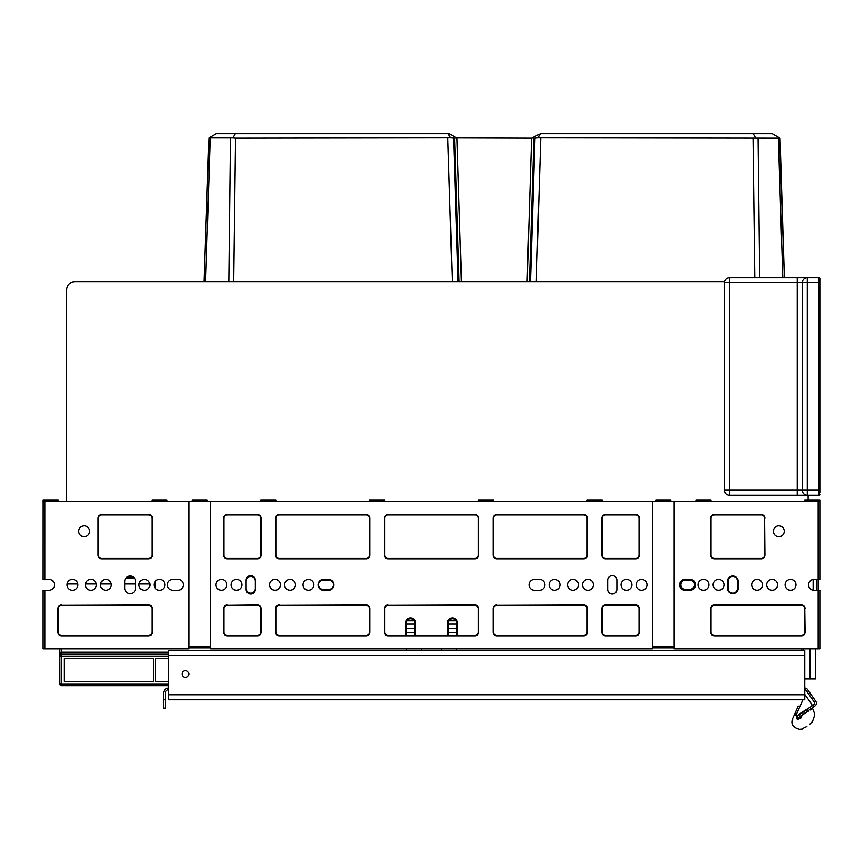 <?xml version="1.0" encoding="UTF-8"?>
<svg xmlns="http://www.w3.org/2000/svg" width="863" height="863" viewBox="0 0 863 863"><rect width="100%" height="100%" fill="white"/><g stroke="black" fill="none" stroke-linecap="round" stroke-linejoin="round"><path stroke-width="1.29" d="M134.445 578.091L125.944 578.091M127.573 578.091A6.699 6.699 0 0 0 126.408 577.584M66.58 290.173L66.58 501.554L66.58 290.173A8.371 8.371 0 0 1 74.952 281.802L724.51 281.802M808.135 499.882L808.135 495.233L808.135 499.882M461.446 281.802L456.969 138.134L449.224 133.668L235.308 133.668L232.913 137.886L208.932 137.886L204.024 281.802L74.952 281.802M813.151 590.206L813.151 579.451L813.151 590.206A5.437 5.437 0 0 0 813.992 590.27A5.437 5.437 0 0 1 808.555 584.834A5.437 5.437 0 0 1 813.992 579.386A5.437 5.437 0 0 0 808.555 584.834M456.613 624.122L448.242 624.122M414.758 624.122L406.387 624.122M155.308 588.307L155.308 581.36M816.506 590.27L816.506 579.386M819.85 501.554L674.219 501.554L674.219 648.857L819.85 648.857L819.85 590.27L818.178 590.27L818.178 579.386L819.85 579.386L819.85 500.216M819.85 280.971L819.85 491.878M167.444 584.834L167.444 584.834A5.437 5.437 0 0 1 172.88 579.386A5.437 5.437 0 0 0 167.444 584.834A5.437 5.437 0 0 0 172.88 590.27L177.897 590.27A5.437 5.437 0 0 0 183.344 584.834A5.437 5.437 0 0 0 177.897 579.386A5.437 5.437 0 0 1 183.344 584.834M44.822 590.27L44.822 648.857L43.15 648.857L43.15 590.27L49.008 590.27A5.437 5.437 0 0 0 54.445 584.834A5.437 5.437 0 0 0 49.008 579.386A5.437 5.437 0 0 1 54.445 584.834L54.445 584.834A5.437 5.437 0 0 0 49.008 579.386L44.822 579.386L49.008 579.386M44.822 648.857L188.781 648.857L188.781 501.554L43.15 501.554L43.182 499.882L58.22 499.882L58.22 501.554M43.15 579.386L44.822 579.386L43.15 579.386L43.182 499.882M96.3 584.834A5.437 5.437 0 0 0 90.852 579.386A5.437 5.437 0 0 0 85.415 584.834A5.437 5.437 0 0 0 90.852 590.27A5.437 5.437 0 0 0 96.3 584.834A5.437 5.437 0 0 0 90.852 579.386A5.437 5.437 0 0 0 85.415 584.834L85.415 584.834M111.359 584.834A5.437 5.437 0 0 0 105.922 579.386A5.437 5.437 0 0 0 100.486 584.834A5.437 5.437 0 0 0 105.922 590.27A5.437 5.437 0 0 0 111.359 584.834A5.437 5.437 0 0 0 105.922 579.386A5.437 5.437 0 0 0 100.486 584.834L100.486 584.834M149.86 584.834A5.437 5.437 0 0 0 144.423 579.386A5.437 5.437 0 0 0 138.986 584.834A5.437 5.437 0 0 0 144.423 590.27A5.437 5.437 0 0 0 149.86 584.834A5.437 5.437 0 0 0 144.423 579.386A5.437 5.437 0 0 0 138.986 584.834L138.986 584.834M164.93 584.834A5.437 5.437 0 0 0 159.482 579.386A5.437 5.437 0 0 0 154.046 584.834A5.437 5.437 0 0 0 159.482 590.27A5.437 5.437 0 0 0 164.93 584.834A5.437 5.437 0 0 0 159.482 579.386A5.437 5.437 0 0 0 154.046 584.834L154.046 584.834M135.631 581.479L135.631 588.178A5.437 5.437 0 0 1 130.194 593.615A5.437 5.437 0 0 1 124.757 588.178L124.757 581.479A5.437 5.437 0 0 1 130.194 576.042A5.437 5.437 0 0 1 135.631 581.479A5.437 5.437 0 0 0 130.194 576.042A5.437 5.437 0 0 0 124.757 581.479M172.88 579.386L177.897 579.386L172.88 579.386M77.886 584.834A5.437 5.437 0 0 0 72.449 579.386A5.437 5.437 0 0 0 67.001 584.834A5.437 5.437 0 0 0 72.449 590.27A5.437 5.437 0 0 0 77.886 584.834A5.437 5.437 0 0 0 72.449 579.386A5.437 5.437 0 0 0 67.001 584.834L67.001 584.834M89.601 531.263L89.601 531.263A5.437 5.437 0 0 0 84.164 525.826A5.437 5.437 0 0 0 78.716 531.263A5.437 5.437 0 0 0 84.164 536.71A5.437 5.437 0 0 0 89.601 531.263A5.437 5.437 0 0 0 84.164 525.826A5.437 5.437 0 0 0 78.716 531.263M101.737 514.941A3.344 3.344 0 0 0 98.393 518.296L98.393 555.114A3.344 3.344 0 0 0 101.737 558.469L148.609 558.469A3.344 3.344 0 0 0 151.953 555.114L151.953 518.296A3.344 3.344 0 0 0 148.609 514.941L101.737 514.941L148.609 514.607A3.679 3.679 0 0 1 152.287 518.296L152.287 555.114A3.679 3.679 0 0 1 148.609 558.803L101.737 558.803A3.679 3.679 0 0 1 98.058 555.114L98.058 518.296A3.679 3.679 0 0 1 101.737 514.607M61.564 605.341A3.344 3.344 0 0 0 58.22 608.685L58.22 632.115A3.344 3.344 0 0 0 61.564 635.47L148.609 635.47A3.344 3.344 0 0 0 151.953 632.115L151.953 608.685A3.344 3.344 0 0 0 148.609 605.341L61.564 605.341L148.609 605.006A3.679 3.679 0 0 1 152.287 608.685L152.287 632.115A3.679 3.679 0 0 1 148.609 635.804L61.564 635.804A3.679 3.679 0 0 1 57.886 632.115L57.886 608.685A3.679 3.679 0 0 1 61.564 605.006M167.023 501.554L167.023 499.882L151.953 499.882L151.953 501.554M679.656 584.834L679.656 584.834A5.437 5.437 0 0 1 685.103 579.386A5.437 5.437 0 0 0 679.656 584.834A5.437 5.437 0 0 0 685.103 590.27L690.12 590.27A5.437 5.437 0 0 0 695.556 584.834A5.437 5.437 0 0 0 690.12 579.386A5.437 5.437 0 0 1 695.556 584.834M804.78 501.554L804.78 499.882L819.818 499.882M818.178 501.554L818.178 579.386L813.992 579.386L819.85 579.386M818.178 648.857L818.178 590.27L813.992 590.27M777.585 584.834A5.437 5.437 0 0 0 772.148 579.386A5.437 5.437 0 0 0 766.7 584.834A5.437 5.437 0 0 0 772.148 590.27A5.437 5.437 0 0 0 777.585 584.834A5.437 5.437 0 0 0 772.148 579.386A5.437 5.437 0 0 0 766.7 584.834L766.7 584.834M762.514 584.834A5.437 5.437 0 0 0 757.078 579.386A5.437 5.437 0 0 0 751.641 584.834A5.437 5.437 0 0 0 757.078 590.27A5.437 5.437 0 0 0 762.514 584.834A5.437 5.437 0 0 0 757.078 579.386A5.437 5.437 0 0 0 751.641 584.834L751.641 584.834M724.014 584.834A5.437 5.437 0 0 0 718.577 579.386A5.437 5.437 0 0 0 713.14 584.834A5.437 5.437 0 0 0 718.577 590.27A5.437 5.437 0 0 0 724.014 584.834A5.437 5.437 0 0 0 718.577 579.386A5.437 5.437 0 0 0 713.14 584.834L713.14 584.834M708.955 584.834A5.437 5.437 0 0 0 703.518 579.386A5.437 5.437 0 0 0 698.07 584.834A5.437 5.437 0 0 0 703.518 590.27A5.437 5.437 0 0 0 708.955 584.834A5.437 5.437 0 0 0 703.518 579.386A5.437 5.437 0 0 0 698.07 584.834L698.07 584.834M738.243 581.479A5.437 5.437 0 0 0 732.806 576.042A5.437 5.437 0 0 0 727.369 581.479A5.437 5.437 0 0 1 732.806 576.042A5.437 5.437 0 0 1 738.243 581.479L738.243 588.178A5.437 5.437 0 0 1 732.806 593.615A5.437 5.437 0 0 1 727.369 588.178L727.369 581.479M685.103 579.386L690.12 579.386L685.103 579.386M795.999 584.834A5.437 5.437 0 0 0 790.551 579.386A5.437 5.437 0 0 0 785.114 584.834A5.437 5.437 0 0 0 790.551 590.27A5.437 5.437 0 0 0 795.999 584.834A5.437 5.437 0 0 0 790.551 579.386A5.437 5.437 0 0 0 785.114 584.834L785.114 584.834M784.284 531.263L784.284 531.263A5.437 5.437 0 0 0 778.836 525.826A5.437 5.437 0 0 0 773.399 531.263A5.437 5.437 0 0 0 778.836 536.71A5.437 5.437 0 0 0 784.284 531.263A5.437 5.437 0 0 0 778.836 525.826A5.437 5.437 0 0 0 773.399 531.263M711.047 501.554L711.047 499.882L695.977 499.882L695.977 501.554M764.607 518.296A3.344 3.344 0 0 0 761.263 514.941L714.391 514.941A3.344 3.344 0 0 0 711.047 518.296L711.047 555.114A3.344 3.344 0 0 0 714.391 558.469L761.263 558.469A3.344 3.344 0 0 0 764.607 555.114L764.607 518.296L764.942 555.114A3.679 3.679 0 0 1 761.263 558.803L714.391 558.803A3.679 3.679 0 0 1 710.713 555.114L710.713 518.296A3.679 3.679 0 0 1 714.391 514.607L761.263 514.607A3.679 3.679 0 0 1 764.942 518.296M804.78 608.685A3.344 3.344 0 0 0 801.436 605.341L714.391 605.341A3.344 3.344 0 0 0 711.047 608.685L711.047 632.115A3.344 3.344 0 0 0 714.391 635.47L801.436 635.47A3.344 3.344 0 0 0 804.78 632.115L804.78 608.685L805.114 632.115A3.679 3.679 0 0 1 801.436 635.804L714.391 635.804A3.679 3.679 0 0 1 710.713 632.115L710.713 608.685A3.679 3.679 0 0 1 714.391 605.006L801.436 605.006A3.679 3.679 0 0 1 805.114 608.685M318.091 584.834L318.091 584.834A5.437 5.437 0 0 1 323.528 579.386A5.437 5.437 0 0 0 318.091 584.834A5.437 5.437 0 0 0 323.528 590.27L328.555 590.27A5.437 5.437 0 0 0 333.992 584.834A5.437 5.437 0 0 0 328.555 579.386A5.437 5.437 0 0 1 333.992 584.834M529.008 584.834L529.008 584.834A5.437 5.437 0 0 1 534.445 579.386A5.437 5.437 0 0 0 529.008 584.834A5.437 5.437 0 0 0 534.445 590.27L539.472 590.27A5.437 5.437 0 0 0 544.909 584.834A5.437 5.437 0 0 0 539.472 579.386A5.437 5.437 0 0 1 544.909 584.834M587.174 501.554L587.174 499.882L602.245 499.882L602.245 501.554M652.46 501.554L210.54 501.554L210.54 648.857L652.46 648.857L652.46 501.554L674.219 501.554M559.968 584.834A5.437 5.437 0 0 0 554.531 579.386A5.437 5.437 0 0 0 549.095 584.834A5.437 5.437 0 0 0 554.531 590.27A5.437 5.437 0 0 0 559.968 584.834A5.437 5.437 0 0 0 554.531 579.386A5.437 5.437 0 0 0 549.095 584.834L549.095 584.834M578.383 584.834A5.437 5.437 0 0 0 572.946 579.386A5.437 5.437 0 0 0 567.509 584.834A5.437 5.437 0 0 0 572.946 590.27A5.437 5.437 0 0 0 578.383 584.834A5.437 5.437 0 0 0 572.946 579.386A5.437 5.437 0 0 0 567.509 584.834L567.509 584.834M593.453 584.834A5.437 5.437 0 0 0 588.016 579.386A5.437 5.437 0 0 0 582.568 584.834A5.437 5.437 0 0 0 588.016 590.27A5.437 5.437 0 0 0 593.453 584.834A5.437 5.437 0 0 0 588.016 579.386A5.437 5.437 0 0 0 582.568 584.834L582.568 584.834M631.953 584.834A5.437 5.437 0 0 0 626.516 579.386A5.437 5.437 0 0 0 621.069 584.834A5.437 5.437 0 0 0 626.516 590.27A5.437 5.437 0 0 0 631.953 584.834A5.437 5.437 0 0 0 626.516 579.386A5.437 5.437 0 0 0 621.069 584.834L621.069 584.834M647.013 584.834A5.437 5.437 0 0 0 641.576 579.386A5.437 5.437 0 0 0 636.139 584.834A5.437 5.437 0 0 0 641.576 590.27A5.437 5.437 0 0 0 647.013 584.834A5.437 5.437 0 0 0 641.576 579.386A5.437 5.437 0 0 0 636.139 584.834L636.139 584.834M313.905 584.834A5.437 5.437 0 0 0 308.469 579.386A5.437 5.437 0 0 0 303.032 584.834A5.437 5.437 0 0 0 308.469 590.27A5.437 5.437 0 0 0 313.905 584.834A5.437 5.437 0 0 0 308.469 579.386A5.437 5.437 0 0 0 303.032 584.834L303.032 584.834M295.491 584.834A5.437 5.437 0 0 0 290.054 579.386A5.437 5.437 0 0 0 284.617 584.834A5.437 5.437 0 0 0 290.054 590.27A5.437 5.437 0 0 0 295.491 584.834A5.437 5.437 0 0 0 290.054 579.386A5.437 5.437 0 0 0 284.617 584.834L284.617 584.834M280.432 584.834A5.437 5.437 0 0 0 274.984 579.386A5.437 5.437 0 0 0 269.547 584.834A5.437 5.437 0 0 0 274.984 590.27A5.437 5.437 0 0 0 280.432 584.834A5.437 5.437 0 0 0 274.984 579.386A5.437 5.437 0 0 0 269.547 584.834L269.547 584.834M241.931 584.834A5.437 5.437 0 0 0 236.484 579.386A5.437 5.437 0 0 0 231.047 584.834A5.437 5.437 0 0 0 236.484 590.27A5.437 5.437 0 0 0 241.931 584.834A5.437 5.437 0 0 0 236.484 579.386A5.437 5.437 0 0 0 231.047 584.834L231.047 584.834M226.861 584.834A5.437 5.437 0 0 0 221.424 579.386A5.437 5.437 0 0 0 215.987 584.834A5.437 5.437 0 0 0 221.424 590.27A5.437 5.437 0 0 0 226.861 584.834A5.437 5.437 0 0 0 221.424 579.386A5.437 5.437 0 0 0 215.987 584.834L215.987 584.834M534.445 579.386L539.472 579.386L534.445 579.386M616.883 580.227L616.883 589.429A4.606 4.606 0 0 1 612.288 594.035A4.606 4.606 0 0 1 607.681 589.429L607.681 580.227A4.606 4.606 0 0 1 612.288 575.621A4.606 4.606 0 0 1 616.883 580.227A4.606 4.606 0 0 0 612.288 575.621A4.606 4.606 0 0 0 607.681 580.227M323.528 579.386L328.555 579.386L323.528 579.386M255.319 580.227A4.606 4.606 0 0 0 250.712 575.621A4.606 4.606 0 0 0 246.117 580.227A4.606 4.606 0 0 1 250.712 575.621A4.606 4.606 0 0 1 255.319 580.227L255.319 589.429A4.606 4.606 0 0 1 250.712 594.035A4.606 4.606 0 0 1 246.117 589.429L246.117 580.227M639.062 608.685A3.344 3.344 0 0 0 635.718 605.341L605.589 605.341A3.344 3.344 0 0 0 602.245 608.685L602.245 632.115A3.344 3.344 0 0 0 605.589 635.47L635.718 635.47A3.344 3.344 0 0 0 639.062 632.115L639.062 608.685L639.397 632.115A3.679 3.679 0 0 1 635.718 635.804L605.589 635.804A3.679 3.679 0 0 1 601.91 632.115L601.91 608.685A3.679 3.679 0 0 1 605.589 605.006L635.718 605.006A3.679 3.679 0 0 1 639.397 608.685M605.589 514.941A3.344 3.344 0 0 0 602.245 518.296L602.245 555.114A3.344 3.344 0 0 0 605.589 558.469L635.718 558.469A3.344 3.344 0 0 0 639.062 555.114L639.062 518.296A3.344 3.344 0 0 0 635.718 514.941L605.589 514.941L635.718 514.607A3.679 3.679 0 0 1 639.397 518.296L639.397 555.114A3.679 3.679 0 0 1 635.718 558.803L605.589 558.803A3.679 3.679 0 0 1 601.91 555.114L601.91 518.296A3.679 3.679 0 0 1 605.589 514.607M496.786 514.941A3.344 3.344 0 0 0 493.431 518.296L493.431 555.114A3.344 3.344 0 0 0 496.786 558.469L583.83 558.469A3.344 3.344 0 0 0 587.174 555.114L587.174 518.296A3.344 3.344 0 0 0 583.83 514.941L496.786 514.941L583.83 514.607A3.679 3.679 0 0 1 587.509 518.296L587.509 555.114A3.679 3.679 0 0 1 583.83 558.803L496.786 558.803A3.679 3.679 0 0 1 493.097 555.114L493.097 518.296A3.679 3.679 0 0 1 496.786 514.607M496.786 605.341A3.344 3.344 0 0 0 493.431 608.685L493.431 632.115A3.344 3.344 0 0 0 496.786 635.47L583.83 635.47A3.344 3.344 0 0 0 587.174 632.115L587.174 608.685A3.344 3.344 0 0 0 583.83 605.341L496.786 605.341L583.83 605.006A3.679 3.679 0 0 1 587.509 608.685L587.509 632.115A3.679 3.679 0 0 1 583.83 635.804L496.786 635.804A3.679 3.679 0 0 1 493.097 632.115L493.097 608.685A3.679 3.679 0 0 1 496.786 605.006M387.983 605.341A3.344 3.344 0 0 0 384.628 608.685L384.628 632.115A3.344 3.344 0 0 0 387.983 635.47L475.017 635.47A3.344 3.344 0 0 0 478.372 632.115L478.372 608.685A3.344 3.344 0 0 0 475.017 605.341L387.983 605.341L475.017 605.006A3.679 3.679 0 0 1 478.706 608.685L478.706 632.115A3.679 3.679 0 0 1 475.017 635.804L387.983 635.804A3.679 3.679 0 0 1 384.294 632.115L384.294 608.685A3.679 3.679 0 0 1 387.983 605.006M387.983 514.941A3.344 3.344 0 0 0 384.628 518.296L384.628 555.114A3.344 3.344 0 0 0 387.983 558.469L475.017 558.469A3.344 3.344 0 0 0 478.372 555.114L478.372 518.296A3.344 3.344 0 0 0 475.017 514.941L387.983 514.941L475.017 514.607A3.679 3.679 0 0 1 478.706 518.296L478.706 555.114A3.679 3.679 0 0 1 475.017 558.803L387.983 558.803A3.679 3.679 0 0 1 384.294 555.114L384.294 518.296A3.679 3.679 0 0 1 387.983 514.607M279.17 514.941A3.344 3.344 0 0 0 275.826 518.296L275.826 555.114A3.344 3.344 0 0 0 279.17 558.469L366.214 558.469A3.344 3.344 0 0 0 369.569 555.114L369.569 518.296A3.344 3.344 0 0 0 366.214 514.941L279.17 514.941L366.214 514.607A3.679 3.679 0 0 1 369.903 518.296L369.903 555.114A3.679 3.679 0 0 1 366.214 558.803L279.17 558.803A3.679 3.679 0 0 1 275.491 555.114L275.491 518.296A3.679 3.679 0 0 1 279.17 514.607M279.17 605.341A3.344 3.344 0 0 0 275.826 608.685L275.826 632.115A3.344 3.344 0 0 0 279.17 635.47L366.214 635.47A3.344 3.344 0 0 0 369.569 632.115L369.569 608.685A3.344 3.344 0 0 0 366.214 605.341L279.17 605.341L366.214 605.006A3.679 3.679 0 0 1 369.903 608.685L369.903 632.115A3.679 3.679 0 0 1 366.214 635.804L279.17 635.804A3.679 3.679 0 0 1 275.491 632.115L275.491 608.685A3.679 3.679 0 0 1 279.17 605.006M227.282 605.341A3.344 3.344 0 0 0 223.938 608.685L223.938 632.115A3.344 3.344 0 0 0 227.282 635.47L257.411 635.47A3.344 3.344 0 0 0 260.755 632.115L260.755 608.685A3.344 3.344 0 0 0 257.411 605.341L227.282 605.341L257.411 605.006A3.679 3.679 0 0 1 261.09 608.685L261.09 632.115A3.679 3.679 0 0 1 257.411 635.804L227.282 635.804A3.679 3.679 0 0 1 223.603 632.115L223.603 608.685A3.679 3.679 0 0 1 227.282 605.006M227.282 514.941A3.344 3.344 0 0 0 223.938 518.296L223.938 555.114A3.344 3.344 0 0 0 227.282 558.469L257.411 558.469A3.344 3.344 0 0 0 260.755 555.114L260.755 518.296A3.344 3.344 0 0 0 257.411 514.941L227.282 514.941L257.411 514.607A3.679 3.679 0 0 1 261.09 518.296L261.09 555.114A3.679 3.679 0 0 1 257.411 558.803L227.282 558.803A3.679 3.679 0 0 1 223.603 555.114L223.603 518.296A3.679 3.679 0 0 1 227.282 514.607M275.826 501.554L275.826 499.882L260.755 499.882L260.755 501.554M384.628 501.554L384.628 499.882L369.569 499.882L369.569 501.554M493.431 501.554L493.431 499.882L478.372 499.882L478.372 501.554M49.008 590.27A5.437 5.437 0 0 0 54.445 584.834M782.817 277.616L778.34 138.134L780.033 138.134L772.288 133.668L540.508 133.668L537.822 137.821L534.941 138.145L530.465 281.802M534.941 138.145L532.622 138.015M779.947 188.177L778.34 138.134L537.822 137.821M758.081 138.134L759.71 277.616M804.78 678.944L809.893 678.944L809.893 648.857M809.893 678.944L815.664 678.944L815.664 648.857M779.613 137.886L784.381 277.616L780.033 138.134L784.381 277.616L807.293 277.616L729.462 277.616L729.462 282.643L724.435 282.643A5.027 5.027 0 0 1 729.462 277.616L819.009 277.616A0.841 0.841 0 0 1 819.85 278.458L819.85 282.643L819.009 282.643L819.009 277.616A0.841 0.841 0 0 1 819.85 278.458A0.841 0.841 0 0 0 819.009 277.616A0.841 0.841 0 0 1 819.85 278.458M753.032 138.134L754.812 277.616M456.247 137.907L531.576 138.134L527.099 281.802M572.946 133.668L753.237 133.668L755.632 137.886M540.508 133.668L532.115 137.821M738.663 133.668L753.237 133.668M456.43 137.821L454.639 138.145L459.116 281.802M415.599 133.668L216.246 133.668L208.932 137.886L210.194 138.134L205.599 281.802M448.037 133.668L450.723 137.821L454.639 138.145M450.723 137.821L235.513 138.134L232.913 137.886L235.308 133.668L233.981 135.987M230.464 138.134L228.792 281.802M249.882 133.668L235.308 133.668M328.976 589.386A4.606 4.606 0 0 0 333.571 584.78A4.606 4.606 0 0 0 328.976 580.184L323.118 580.184A4.606 4.606 0 0 0 318.512 584.78A4.606 4.606 0 0 0 323.118 589.386L328.976 589.386M680.918 584.78A4.606 4.606 0 0 0 685.513 589.386L689.699 589.386A4.606 4.606 0 0 0 694.305 584.78A4.606 4.606 0 0 0 689.699 580.184L685.513 580.184A4.606 4.606 0 0 0 680.918 584.78M133.398 577.088L126.99 577.088M698.07 584.812A5.437 5.437 0 0 0 703.518 590.227A5.437 5.437 0 0 0 708.955 584.812M713.14 584.812A5.437 5.437 0 0 0 718.577 590.227A5.437 5.437 0 0 0 724.014 584.812M751.641 584.812A5.437 5.437 0 0 0 757.078 590.227A5.437 5.437 0 0 0 762.514 584.812M766.7 584.812A5.437 5.437 0 0 0 772.148 590.227A5.437 5.437 0 0 0 777.585 584.812M785.114 584.812A5.437 5.437 0 0 0 790.551 590.227A5.437 5.437 0 0 0 795.999 584.812M728.199 588.555L728.199 581.015A4.606 4.606 0 0 1 732.806 576.419A4.606 4.606 0 0 1 737.412 581.015L737.412 588.555A4.606 4.606 0 0 1 732.806 593.151A4.606 4.606 0 0 1 728.199 588.555M215.987 584.812A5.437 5.437 0 0 0 221.424 590.227A5.437 5.437 0 0 0 226.861 584.812M231.047 584.812A5.437 5.437 0 0 0 236.484 590.227A5.437 5.437 0 0 0 241.931 584.812M269.547 584.812A5.437 5.437 0 0 0 274.984 590.227A5.437 5.437 0 0 0 280.432 584.812M284.617 584.812A5.437 5.437 0 0 0 290.054 590.227A5.437 5.437 0 0 0 295.491 584.812M303.032 584.812A5.437 5.437 0 0 0 308.469 590.227A5.437 5.437 0 0 0 313.905 584.812M255.319 581.015A4.606 4.606 0 0 0 250.712 576.419A4.606 4.606 0 0 0 246.117 581.015M246.117 588.555A4.606 4.606 0 0 0 250.712 593.151A4.606 4.606 0 0 0 255.319 588.555M804.78 688.07A3.344 3.344 0 0 1 807.531 689.494L815.783 701.285A3.344 3.344 0 0 1 814.963 705.945L799.774 716.57L798.502 714.532L811.123 706.592M804.78 689.742A1.672 1.672 0 0 1 806.161 690.454L814.413 702.245A1.672 1.672 0 0 1 814.003 704.575L805.772 710.335L806.732 711.705M168.695 650.573L804.78 650.573L804.78 699.785L168.695 699.785L168.695 650.573M185.437 670.659A3.344 3.344 0 0 0 182.082 674.003A3.344 3.344 0 0 0 185.437 677.358A3.344 3.344 0 0 0 188.781 674.003A3.344 3.344 0 0 0 185.437 670.659M165.351 699.785L163.668 699.785L163.668 708.156L165.351 708.156L165.351 693.086A3.344 3.344 0 0 1 168.695 689.742M163.668 699.785L163.668 693.086A5.027 5.027 0 0 1 168.695 688.07M805.772 710.335L798.922 715.136L799.882 716.506L808.642 711.004M810.228 710.001L811.673 709.084M802.277 714.995C816.031 706.355 816.031 706.355 802.277 714.995L800.724 718.253L802.277 714.995M808.329 711.198L807.779 710.983M798.534 714.596L799.774 716.57M811.349 706.43A1.672 1.672 0 0 0 811.662 704.176L805.147 694.877L804.78 695.686M797.984 719.321L800.724 718.253C818.21 719.321 818.21 719.321 800.724 718.253C818.21 719.321 818.21 719.321 800.724 718.253L799.494 717.239L800.098 716.376M797.185 719.073L796.625 718.782M794.618 714.952L794.715 714.262M794.801 713.949L794.985 713.464C791.835 720.476 791.835 720.476 794.985 713.464C791.835 720.476 791.835 720.476 794.985 713.464L797.768 719.278C800.001 732.687 800.001 732.687 797.768 719.278C800.001 732.687 800.001 732.687 797.768 719.278L798.189 717.725L799.494 717.239M792.719 718.512L797.908 706.926M798.297 706.085L794.985 713.464L796.517 714.143L798.189 717.725M806.269 696.473L811.662 704.176L806.269 696.473M809.893 724.111L811.932 722.051M802.288 728.706L806.894 726.527M792.568 721.63L792.741 718.642L792.288 721.824M448.242 635.47L448.242 622.913A4.186 4.186 0 0 1 452.298 618.728A4.186 4.186 0 0 1 456.613 622.913L456.613 635.47M406.387 635.47L406.387 622.913A4.186 4.186 0 0 1 410.443 618.728A4.186 4.186 0 0 1 414.758 622.913L414.758 635.47M168.695 685.686L61.564 685.686L61.564 684.24L59.892 684.014L59.892 655.869L61.564 656.096L61.564 684.24L168.695 684.24M153.29 681.5L64.078 681.5L64.078 658.588L153.29 658.588L153.29 681.5L153.29 658.588M155.642 681.5L155.642 658.588L155.642 681.5L168.695 681.5M155.642 658.588L168.695 658.588M64.078 681.5L64.078 658.588M168.695 654.208L61.564 654.208L61.564 656.096L168.695 656.096M61.564 685.686A1.672 1.672 0 0 1 59.892 684.014L59.892 652.234M456.613 650.573L456.613 648.857M210.54 501.554L188.781 501.554M207.196 501.554L207.196 499.882L192.125 499.882L192.125 501.554M670.875 501.554L670.875 499.882L655.804 499.882L655.804 501.554M210.54 647.854L188.781 647.854M421.457 650.573L421.457 648.857M441.543 648.857L441.543 650.573M61.564 648.857L61.564 652.201L168.695 652.201M61.564 652.201L59.892 653.658L59.892 655.869A1.672 1.661 180 0 1 61.564 654.208L61.564 652.201M59.892 648.857L59.892 653.658M406.387 648.857L406.387 650.573M412.838 618.89L413.043 619.537M414.283 620.972L414.542 621.587M414.758 622.913L414.704 622.223L415.599 622.913L415.599 635.47M674.219 647.854L652.46 647.854M803.108 650.573L803.108 648.857M447.401 635.47L447.401 622.913L448.242 622.913L448.372 621.856M448.458 621.587L448.717 620.972M449.957 619.537L450.162 618.89M448.242 622.913L448.296 622.223M813.151 579.451A5.437 5.437 0 0 1 813.992 579.386M819.85 492.719L819.85 490.206L819.009 490.206L819.009 282.643L807.293 282.643L807.293 490.206L819.009 490.206L819.009 495.233L807.293 495.233A5.027 5.027 0 0 1 802.277 490.206L802.277 282.643A5.027 5.027 0 0 1 807.293 277.616L807.293 282.643L729.462 282.643L729.462 490.206L807.293 490.206L807.293 495.233L797.25 495.233L797.25 277.616M819.85 494.391A0.841 0.841 0 0 1 819.009 495.233M807.293 495.233L729.462 495.233A5.027 5.027 0 0 1 724.435 490.206L729.462 490.206L729.462 495.233L797.25 495.233M724.435 490.206L724.435 282.643A5.027 5.027 0 0 1 729.462 277.616M155.308 583.949L154.121 583.949M149.795 583.949L139.051 583.949M135.631 583.949L124.757 583.949M111.295 583.949L100.55 583.949M96.225 583.949L85.491 583.949M77.81 583.949L67.077 583.949M456.02 620.777L448.825 620.777M414.175 620.777L406.98 620.777M44.822 501.554L44.822 579.386M533.906 138.145L529.429 281.802M536.268 281.802L540.745 138.134M453.604 138.145L458.08 281.802M406.387 628.329L414.758 628.329M448.242 628.329L456.613 628.329M406.387 632.493L414.758 632.493M448.242 632.493L456.613 632.493M447.8 138.134L452.277 281.802M233.679 281.802L235.513 138.134M168.695 655.589L804.78 655.589M168.695 694.758L804.78 694.758M802.946 699.785L796.517 714.143M447.401 622.913A5.027 5.027 0 0 1 452.266 617.897A5.027 5.027 0 0 1 457.444 622.913A5.027 5.027 0 0 0 449.645 618.728M405.556 635.47L405.556 622.913A5.027 5.027 0 0 1 410.421 617.897A5.027 5.027 0 0 1 415.599 622.913M413.355 618.728A5.027 5.027 0 0 0 405.556 622.913L406.387 622.913M210.54 646.182L188.781 646.182M456.613 622.913L457.444 622.913L457.444 635.47M674.219 646.182L652.46 646.182M801.436 650.573L801.436 648.857M802.277 282.643A5.027 5.027 0 0 1 807.293 277.616M812.633 708.491L814.294 712.86L814.478 715.826L812.212 722.45M797.498 707.833L797.153 708.609M797.024 708.911L795.039 713.313M792.622 718.728C790.659 724.035 792.935 727.574 799.44 729.332L802.525 729.041"/></g></svg>
